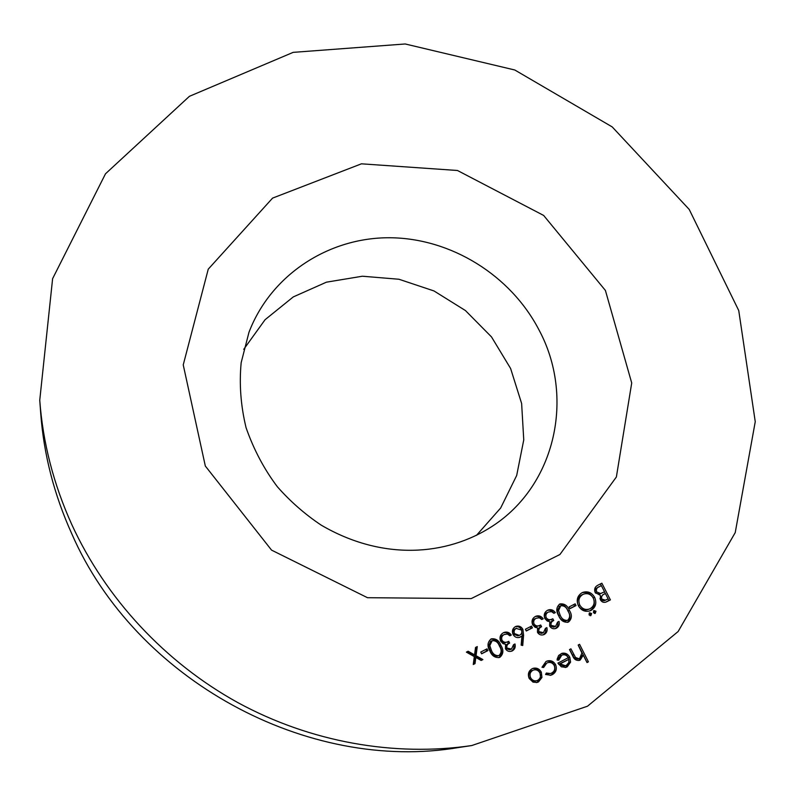 <?xml version="1.0" encoding="UTF-8"?>
<svg xmlns="http://www.w3.org/2000/svg" width="795" height="795" viewBox="0 0 795 795"><rect width="100%" height="100%" fill="white"/><g stroke="black" fill="none" stroke-linecap="round" stroke-linejoin="round"><path stroke-width="1.19" d="M487.007 648.839L487.882 650.618L481.621 653.818L480.746 652.039L487.007 648.839M511.483 649.078L513.53 644.705L514.971 643.96C515.736 647.011 514.872 649.296 512.387 650.837L511.652 651.155C509.058 651.93 506.991 651.135 505.451 648.77L505.57 644.258L503.096 643.682L500.611 641.118C499.27 637.421 500.214 634.619 503.424 632.721L504.07 632.432C506.981 631.518 509.396 632.393 511.314 635.056L509.863 635.791L507.429 634.052L504.278 634.499C501.943 635.722 501.178 637.64 501.983 640.223C503.493 642.31 505.411 642.817 507.717 641.764L508.75 641.336L509.625 643.105C507.399 644.069 506.495 645.719 506.902 648.034L511.483 649.078M531.537 626.112L532.412 627.861L526.28 630.992L525.406 629.243L531.537 626.112M555.606 626.42L557.583 622.117L558.994 621.392C559.769 624.393 558.935 626.649 556.51 628.159L555.844 628.447C553.28 629.233 551.223 628.447 549.673 626.102L549.752 621.65L547.308 621.074L544.843 618.54C543.512 614.893 544.406 612.13 547.556 610.272L548.133 610.013C551.005 609.089 553.399 609.954 555.327 612.597L553.916 613.323L551.501 611.603L548.401 612.031C546.125 613.233 545.38 615.111 546.195 617.665C547.765 619.762 549.703 620.249 552.008 619.136L552.853 618.778L553.737 620.527C551.551 621.471 550.677 623.091 551.094 625.377L555.606 626.42M575.143 603.842L576.017 605.571L570.015 608.642L569.141 606.913L575.143 603.842M595.982 611.266L595.216 613.412L593.398 612.597L593.974 610.53L595.982 611.266L594.501 611.822L594.422 613.442M601.865 583.192L610.411 599.907L606.188 601.994C603.783 602.898 601.845 602.173 600.394 599.808L600.354 595.326L595.207 592.563C593.994 589.294 594.829 586.869 597.701 585.309L601.865 583.192M552.386 674.627L550.826 675.243L545.569 674.468L546.364 673.027L550.458 673.534L551.71 673.027C554.582 671.308 555.417 668.794 554.214 665.485C552.674 662.931 550.547 661.977 547.825 662.632L546.731 663.08L543.601 667.502L541.981 667.273L545.976 661.529L547.357 660.953C550.856 660.108 553.598 661.321 555.576 664.6C557.216 668.983 556.152 672.322 552.386 674.627L550.16 675.382M579.575 644.308L588.419 661.828L587.018 662.563L583.282 655.159L580.211 660.029L579.267 660.416C576.166 660.734 573.99 659.244 572.718 655.935L569.508 649.555L570.919 648.819L575.481 657.455L578.879 658.697L579.684 658.359L581.92 653.013L578.164 645.043L579.575 644.308M71.828 524.63C105.755 598.486 165.161 662.483 237.695 702.532C310.457 742.172 394.409 756.969 471.773 745.541L587.505 706.208L678.145 631.518L735.236 532.59L755.25 421.698L738.744 310.557L689.215 209.433L612.22 126.922L514.772 69.99L405.212 43.973L293.166 52.361L189.419 96.314L105.496 173.797L52.609 278.677L39.75 400.223C42.89 442.785 53.583 484.254 71.828 524.63M561.707 655.279L558.776 660.138L557.156 660.079L557.206 658.956L558.666 655.448L561.976 653.321C565.354 652.655 567.968 653.967 569.806 657.246L570.581 662.126L567.252 666.826L565.931 667.363L561.35 666.796L557.901 663.1L568.246 657.694C566.895 655.328 564.987 654.414 562.532 654.941L560.306 655.706L557.424 660.089M541.942 677.459L538.533 681.891L537.102 682.458L533.038 682.14L529.182 678.473C527.542 674.289 528.476 671.069 532.004 668.804L533.306 668.267C536.754 667.581 539.427 668.873 541.306 672.143L541.942 677.459L540.59 677.827L537.181 682.249L538.533 681.891M594.64 597.323C596.956 602.918 595.783 607.261 591.132 610.361L590.019 610.848C585.08 612.2 581.195 610.5 578.372 605.74C576.087 600.106 577.309 595.773 582.019 592.742L582.775 592.394C587.763 590.884 591.719 592.533 594.64 597.323L593.179 597.9M591.609 613.521L590.834 615.668L589.025 614.853L589.602 612.776L591.609 613.521L590.138 614.068L590.059 615.698M559.64 604.13L560.038 603.942C564.4 603.445 567.511 605.581 569.359 610.331C572.241 614.893 571.993 618.758 568.624 621.929L568.047 622.187C563.705 622.584 560.584 620.448 558.706 615.787C555.894 611.156 556.202 607.271 559.64 604.13M543.442 632.671L545.44 628.338L546.861 627.613C547.626 630.634 546.791 632.89 544.346 634.41L543.661 634.708C541.087 635.493 539.03 634.708 537.48 632.353L537.569 627.891L535.124 627.315L532.65 624.761C531.308 621.104 532.223 618.331 535.383 616.463L535.979 616.195C538.861 615.27 541.266 616.135 543.194 618.788L541.773 619.514L539.348 617.794L536.237 618.222C533.942 619.434 533.197 621.322 534.002 623.886C535.562 625.983 537.49 626.47 539.805 625.377L540.699 624.999L541.574 626.748C539.378 627.702 538.493 629.332 538.911 631.628L543.442 632.671M523.587 635.235L522.722 645.52L521.152 645.152L521.918 636.05L519.741 637.332C516.879 638.107 514.653 637.133 513.053 634.41C511.722 631.021 512.527 628.428 515.448 626.609L515.965 626.381C518.916 625.526 521.232 626.52 522.891 629.352L523.587 635.235L522.295 635.732L521.49 645.232M490.992 639.051L491.459 638.832C495.921 638.355 499.061 640.522 500.89 645.341C503.791 649.992 503.493 653.947 499.995 657.207L499.29 657.505C494.868 657.863 491.727 655.676 489.889 650.976C487.057 646.256 487.424 642.281 490.992 639.051M476.056 655.716L482.893 659.572L481.154 660.466L475.827 657.455L475.012 663.616L473.264 664.511L474.307 656.61L466.377 652.129L468.116 651.234L474.545 654.861L475.529 647.468L477.268 646.583L476.056 655.716L474.883 656.153L481.7 659.999L482.893 659.572M39.75 400.223L40.694 413.102C43.735 454.392 54.09 494.599 71.749 533.713C135.359 679.983 307.913 773.336 459.013 747.459L471.773 745.541M476.463 535.373L500.651 508.025L516.68 475.49L523.756 439.903L521.629 403.512L510.619 368.502L491.499 336.911L465.443 310.557L433.991 290.95L398.971 279.254L362.391 276.223L326.427 282.175L293.276 296.913L265.063 319.719L243.727 349.333M578.243 645.003L586.948 662.235L588.419 661.828M581.861 655.577L583.282 655.159M581.771 655.865L578.76 660.446L580.211 660.029M569.608 649.505L574.03 657.882L575.481 657.455M574.03 657.882L577.428 659.115L578.879 658.697M561.29 653.579C564.39 653.341 566.756 654.712 568.375 657.674L569.806 657.246M568.375 657.674L569.15 662.533L570.581 662.126M569.15 662.533L565.821 667.224L567.252 666.826M565.821 667.224L565.195 667.522M562.532 654.941L560.306 655.706M568.872 659.313L558.696 664.302L564.023 666.111L566.398 665.326L568.783 662.593L568.872 659.313L560.097 663.895L565.444 665.713M558.696 664.302L560.097 663.895M545.927 673.822L550.458 673.534M547.825 662.632L546.731 663.08M545.36 663.497L542.359 667.323M546.682 661.192C549.931 660.725 552.426 661.996 554.175 665.008L555.576 664.6M554.175 665.008C555.824 669.37 554.761 672.709 550.995 675.005M537.181 682.249L536.416 682.597M532.65 668.506C535.84 668.197 538.275 669.539 539.954 672.52L541.306 672.143M539.954 672.52L540.59 677.827M533.713 669.966L531.448 670.742C528.774 672.461 528.049 674.905 529.291 678.085C530.722 680.56 532.759 681.563 535.393 681.096L537.768 680.331C540.421 678.552 541.127 676.058 539.865 672.878C538.414 670.364 536.367 669.39 533.713 669.966L532.779 670.344C530.096 672.073 529.371 674.528 530.623 677.718C532.054 680.202 534.091 681.206 536.744 680.739M529.291 678.085L530.623 677.718M531.448 670.742L532.779 670.344M600.424 583.918L601.298 585.627M604.478 591.848L605.353 593.557M608.096 598.933L608.891 600.483L610.411 599.907M608.891 600.483L605.482 602.232M595.455 593.01L599.142 594.153L604.538 591.818L601.358 585.607L599.39 586.601C596.886 587.515 595.952 589.264 596.588 591.858L600.632 593.557L601.497 593.269M601.358 585.607L595.843 588.538L594.819 591.629M600.613 600.185L604.001 600.791L608.155 598.903L605.412 593.537L604.478 594.004C602.044 594.879 601.139 596.568 601.765 599.062L605.512 600.205M605.412 593.537L602.978 594.6L599.937 598.605M600.314 599.629L601.765 599.062M602.978 594.6L604.478 594.004M599.142 594.153L600.632 593.557M595.147 592.444L596.588 591.858M597.91 587.217L599.39 586.601M594.024 600.185C594.998 604.975 593.537 608.553 589.661 610.908L591.132 610.361M581.99 592.762C586.362 591.709 589.93 593.159 592.712 597.105M583.6 594.133L581.503 595.028C577.568 597.452 576.504 600.98 578.333 605.601C580.718 609.467 583.937 610.779 588.012 609.536L590.188 608.662C594.054 606.168 595.077 602.63 593.249 598.039C590.864 594.183 587.644 592.881 583.6 594.133L582.954 594.431C578.999 596.866 577.935 600.394 579.774 605.035C582.159 608.91 585.398 610.232 589.483 608.98M578.333 605.601L579.774 605.035M581.503 595.028L582.954 594.431M593.468 610.977L594.501 611.822M589.105 613.223L590.138 614.068M573.781 604.548L574.586 606.138L576.017 605.571M574.586 606.138L569.955 608.513M559.322 604.299C563.397 604.349 566.269 606.545 567.948 610.888L569.359 610.331M567.948 610.888C570.78 615.36 570.572 619.196 567.332 622.386M567.451 622.356L568.624 621.929M559.551 606.257L557.176 611.057L558.726 615.608C560.147 619.255 562.532 621.024 565.891 620.905L567.7 620.209C570.194 617.635 570.283 614.585 567.958 611.057C566.577 607.281 564.172 605.512 560.743 605.77L558.567 610.51L560.117 615.072C561.538 618.719 563.933 620.497 567.302 620.378M558.726 615.608L560.117 615.072M557.176 611.057L558.567 610.51M559.074 606.456L560.465 605.889M557.653 622.078C558.338 624.989 557.514 627.176 555.168 628.636M555.228 628.626L556.51 628.159M547.417 610.351C550.07 609.825 552.247 610.749 553.946 613.144L555.327 612.597M547.039 612.577C544.764 613.78 544.028 615.658 544.833 618.202L546.195 617.665M544.833 618.202C546.404 620.289 548.331 620.776 550.637 619.663L552.008 619.136M551.492 619.335L552.356 621.054L553.737 620.527M552.356 621.054C550.18 621.998 549.305 623.608 549.723 625.894L551.094 625.377M549.723 625.894L553.698 627.166L555.079 626.649M545.539 628.288C546.225 631.22 545.38 633.426 543.005 634.887M543.025 634.887L544.346 634.41M535.283 616.523C537.957 615.986 540.143 616.92 541.842 619.325L543.194 618.788M534.906 618.758C532.62 619.961 531.875 621.849 532.68 624.403L534.002 623.886M532.68 624.403C534.23 626.49 536.158 626.987 538.463 625.884L539.805 625.377M539.368 625.536L540.232 627.255L541.574 626.748M540.232 627.255C538.046 628.209 537.152 629.829 537.569 632.124L538.911 631.628M537.569 632.124L541.544 633.396L542.896 632.909M530.275 626.748L531.09 628.368L532.412 627.861M531.09 628.368L526.22 630.862M519.095 637.52L521.918 636.05M519.155 637.51L520.347 637.063M515.279 626.698C518.022 626.221 520.129 627.275 521.6 629.859L522.891 629.352M521.6 629.859L522.295 635.732M516.651 628.219L514.961 628.915C512.984 630.077 512.387 631.806 513.173 634.072L517.972 635.861L519.771 635.145C521.739 633.983 522.295 632.273 521.431 630.018L516.243 628.408C514.256 629.58 513.659 631.3 514.444 633.585L519.264 635.374M513.173 634.072L514.444 633.585M514.961 628.915L516.243 628.408M513.739 644.596C514.415 647.567 513.54 649.803 511.115 651.284L512.387 650.837M503.404 632.731C506.117 632.174 508.323 633.118 510.042 635.543L511.314 635.056M504.775 634.271L504.278 634.499M503.026 634.986C500.701 636.219 499.936 638.117 500.741 640.7L501.983 640.223M500.741 640.7C502.251 642.777 504.159 643.284 506.465 642.231L507.717 641.764M507.508 641.843L508.363 643.572L509.625 643.105M508.363 643.572C506.147 644.536 505.232 646.176 505.64 648.491L506.902 648.034M505.64 648.491L509.615 649.783L510.887 649.336M490.853 639.12C495.047 639.12 497.978 641.356 499.648 645.808L500.89 645.341M499.648 645.808C502.539 650.439 502.241 654.384 498.753 657.634L499.995 657.207M492.165 640.691L490.604 641.317L488.597 646.037L490.127 650.688C491.519 654.355 493.924 656.163 497.342 656.094L499.061 655.458C501.655 652.804 501.784 649.684 499.449 646.096C498.087 642.281 495.663 640.482 492.165 640.691L489.809 645.58L491.35 650.231C492.741 653.917 495.156 655.726 498.574 655.656M490.127 650.688L491.35 650.231M488.597 646.037L489.809 645.58M490.604 641.317L491.817 640.84M485.864 649.426L486.679 651.065L487.882 650.618M486.679 651.065L481.561 653.679M481.7 659.999L480.985 660.367M475.012 663.616L473.83 664.024L474.645 657.882L475.827 657.455M473.83 664.024L473.283 664.302M467.092 651.761L473.373 655.299L474.545 654.861M476.066 647.19L474.883 656.153M605.412 290.453L631.717 382.981L616.373 476.99L559.909 554.522L471.187 598.605L367.489 597.701L271.552 550.12L205.329 466.039L183.238 364.885L208.25 269.167L272.576 198.114L361.447 163.82L457.453 170.488L543.641 215.435L605.412 290.453M491.966 526.469C556.103 485.169 574.894 396.357 538.901 329.746C510.479 275.14 450.944 238.202 389.868 237.745C328.872 237.347 271.006 274.583 248.984 332.26L241.173 362.639C239.126 384.074 240.756 405.758 246.072 427.71C253.774 449.662 264.208 469.348 277.395 486.788C290.274 501.416 304.833 514.176 321.071 525.058C382.634 561.151 446.81 555.735 491.966 526.469M572.44 655.13L573.881 654.692M605.899 602.024L607.41 601.447M560.743 605.77L559.352 606.337"/></g></svg>
